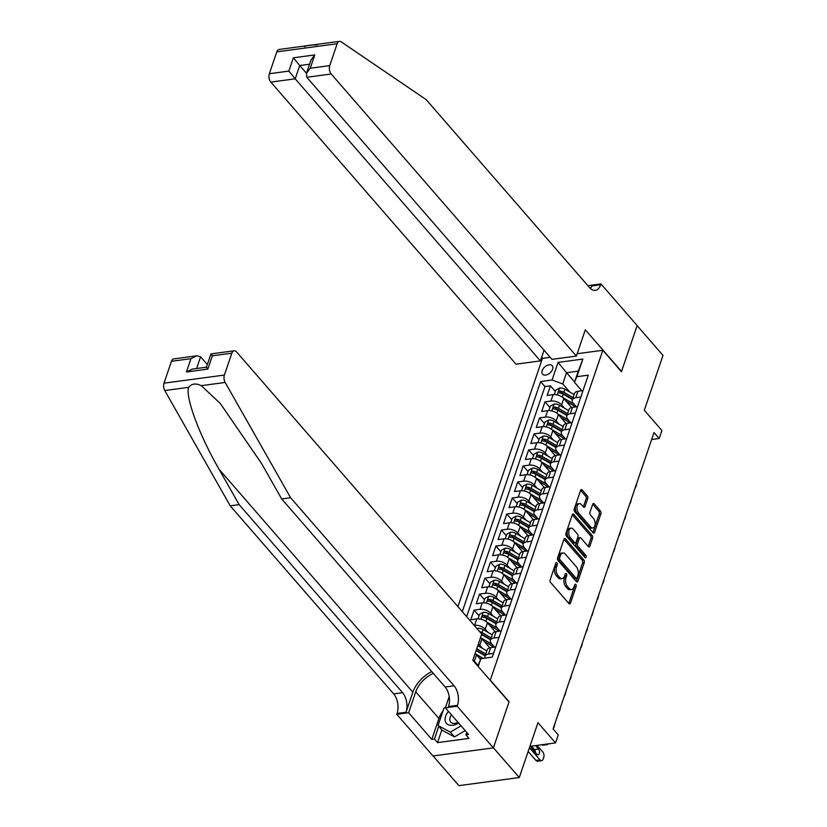 <?xml version="1.0" encoding="UTF-8"?>
<svg xmlns="http://www.w3.org/2000/svg" width="827" height="827" viewBox="0 0 827 827"><rect width="100%" height="100%" fill="white"/><g stroke="black" fill="none" stroke-linecap="round" stroke-linejoin="round"><path stroke-width="1.24" d="M556.933 562.794A1.375 0.786 82.4 0 0 556.375 562.525A1.375 0.786 82.4 0 0 555.847 563.073L550.162 579.779A1.974 1.127 82.4 0 0 550.637 582.518L568.914 603.555A1.974 1.127 82.4 0 0 569.71 603.927A1.974 1.127 82.4 0 0 570.465 603.141L576.15 586.436A1.375 0.786 82.4 0 0 575.819 584.524A1.375 0.786 82.4 0 0 575.261 584.255A1.375 0.786 82.4 0 0 574.734 584.803L574 586.963A6.306 3.608 82.4 0 1 571.581 589.475A6.306 3.608 82.4 0 1 569.038 588.255L567.508 586.508A6.306 3.608 82.4 0 1 565.978 577.732L566.712 575.571A1.375 0.786 82.4 0 0 566.371 573.659A1.375 0.786 82.4 0 0 565.813 573.39A1.375 0.786 82.4 0 0 565.286 573.938L564.552 576.099A6.306 3.608 82.4 0 1 562.143 578.611A6.306 3.608 82.4 0 1 559.59 577.391L558.07 575.644A6.306 3.608 82.4 0 1 556.53 566.867L557.264 564.707A1.375 0.786 82.4 0 0 556.933 562.794M542.161 370.651A6.43 3.98 -41 0 0 542.533 374.166A6.43 3.98 -41 0 0 547.856 374.373A6.43 3.98 -41 0 0 552.601 369.245A6.43 3.98 -41 0 0 552.229 365.73A6.43 3.98 -41 0 0 546.916 365.524A6.43 3.98 -41 0 0 542.161 370.651M587.749 498.619A1.974 1.127 82.4 0 0 587.273 495.88L582.146 489.977A1.974 1.127 82.4 0 0 581.35 489.594A1.974 1.127 82.4 0 0 580.595 490.38L574.279 508.936A1.974 1.127 82.4 0 0 574.755 511.675L593.031 532.702A1.974 1.127 82.4 0 0 593.827 533.084A1.974 1.127 82.4 0 0 594.582 532.299L600.898 513.743A1.974 1.127 82.4 0 0 600.423 511.003L594.231 503.881A1.974 1.127 82.4 0 0 593.424 503.498A1.974 1.127 82.4 0 0 592.68 504.284L589.971 512.223A1.974 1.127 82.4 0 0 590.457 514.963L593.528 518.498A5.272 3.019 82.4 0 1 595.14 524.163A5.272 3.019 82.4 0 1 592.794 527.936A5.272 3.019 82.4 0 1 590.664 526.913L578.631 513.071A5.272 3.019 82.4 0 1 577.019 507.406A5.272 3.019 82.4 0 1 579.355 503.633A5.272 3.019 82.4 0 1 581.495 504.656L583.5 506.961A1.974 1.127 82.4 0 0 584.296 507.344A1.974 1.127 82.4 0 0 585.051 506.558L587.749 498.619L586.116 498.836A1.974 1.127 82.4 0 0 585.64 496.097L580.616 490.318M490.473 680.311L509.101 701.73L493.419 747.794L519.284 777.545L537.963 722.674L555.548 742.904L558.277 734.893L553.098 728.949L654.002 432.562L659.171 438.506L661.9 430.495L644.316 410.264L662.996 355.393L637.131 325.642L621.449 371.695L602.831 350.276L490.215 680.342M565.492 538.884A1.974 1.127 82.4 0 0 564.696 538.501A1.974 1.127 82.4 0 0 563.942 539.287L557.625 557.843A1.974 1.127 82.4 0 0 558.101 560.582L576.388 581.608A1.974 1.127 82.4 0 0 577.184 581.991A1.974 1.127 82.4 0 0 577.939 581.205L584.255 562.649A1.974 1.127 82.4 0 0 583.769 559.91L565.492 538.884L564.024 539.08M565.947 533.394L572.263 514.839A1.974 1.127 82.4 0 1 573.018 514.053A1.974 1.127 82.4 0 1 573.814 514.425L592.101 535.462A1.974 1.127 82.4 0 1 592.577 538.201L589.868 546.14A1.974 1.127 82.4 0 1 589.124 546.926A1.974 1.127 82.4 0 1 588.317 546.544L580.905 538.015A1.974 1.127 82.4 0 0 580.109 537.633A1.974 1.127 82.4 0 0 579.355 538.418L577.566 543.69A1.974 1.127 82.4 0 0 578.042 546.43L585.764 555.31A1.375 0.786 82.4 0 1 586.188 556.788A1.375 0.786 82.4 0 1 585.568 557.78A1.375 0.786 82.4 0 1 585.009 557.512L566.433 536.134A1.974 1.127 82.4 0 1 565.947 533.394M519.284 777.545L458.892 785.65L433.09 755.961M555.362 391.481L550.441 385.827L547.164 395.43L553.118 394.634L550.937 401.043A8.032 4.321 18.8 0 1 561.605 404.93L564.345 408.083M549.903 407.504L544.983 401.839L541.716 411.453L547.67 410.657L545.489 417.066A8.032 4.321 18.8 0 1 556.158 420.953L558.897 424.106M544.455 423.527L539.535 417.862L536.258 427.476L542.212 426.68L540.031 433.09A8.032 4.321 18.8 0 1 550.699 436.966L553.439 440.119M538.997 439.55L534.077 433.886L530.8 443.499L536.764 442.693L534.583 449.102A8.032 4.321 18.8 0 1 545.241 452.989L547.991 456.142M533.549 455.574L528.618 449.909L525.352 459.523L531.306 458.716L529.125 465.125A8.032 4.321 18.8 0 1 539.793 469.012L542.533 472.165M528.091 471.586L523.171 465.921L519.894 475.535L525.848 474.739L523.667 481.149A8.032 4.321 18.8 0 1 534.335 485.035L537.074 488.188M522.633 487.61L517.712 481.945L514.446 491.558L520.4 490.762L518.219 497.172A8.032 4.321 18.8 0 1 528.887 501.059L531.627 504.201M517.185 503.633L512.264 497.968L508.987 507.582L514.942 506.786L512.761 513.195A8.032 4.321 18.8 0 1 523.429 517.071L526.168 520.224M511.727 519.656L506.806 513.991L503.529 523.605L509.494 522.798L507.313 529.208A8.032 4.321 18.8 0 1 517.971 533.095L520.721 536.247M506.279 535.679L501.348 530.014L498.081 539.617L504.036 538.822L501.855 545.231A8.032 4.321 18.8 0 1 512.523 549.118L515.262 552.271M500.821 551.692L495.9 546.027L492.623 555.641L498.588 554.845L496.396 561.254A8.032 4.321 18.8 0 1 507.065 565.141L509.804 568.294M495.363 567.715L490.442 562.05L487.175 571.664L493.13 570.868L490.949 577.277A8.032 4.321 18.8 0 1 501.617 581.154L504.356 584.307M489.915 583.738L484.994 578.073L481.717 587.687L487.672 586.891L485.49 593.29A8.032 4.321 18.8 0 1 496.159 597.177L498.898 600.33M484.457 599.761L479.536 594.096L476.269 603.71L482.224 602.904L480.042 609.313A8.032 4.321 18.8 0 1 490.711 613.2L493.45 616.353M479.009 615.774L474.078 610.119L470.811 619.723L476.765 618.927L474.584 625.336A8.032 4.321 18.8 0 1 485.253 629.223L487.992 632.376M553.118 394.634A8.032 4.321 -161.2 0 1 563.787 398.521L571.591 407.494M547.67 410.657A8.032 4.321 -161.2 0 1 558.339 414.544L566.144 423.517M542.212 426.68A8.032 4.321 -161.2 0 1 552.881 430.557L560.685 439.54M536.764 442.693A8.032 4.321 -161.2 0 1 547.422 446.58L555.227 455.563M531.306 458.716A8.032 4.321 -161.2 0 1 541.974 462.603L549.779 471.586M525.848 474.739A8.032 4.321 -161.2 0 1 536.516 478.626L544.321 487.599M520.4 490.762A8.032 4.321 -161.2 0 1 531.068 494.649L538.873 503.622M514.942 506.786A8.032 4.321 -161.2 0 1 525.61 510.662L533.415 519.645M509.494 522.798A8.032 4.321 -161.2 0 1 520.162 526.685L527.957 535.669M504.036 538.822A8.032 4.321 -161.2 0 1 514.704 542.708L522.509 551.692M498.588 554.845A8.032 4.321 -161.2 0 1 509.246 558.732L517.051 567.704M493.13 570.868A8.032 4.321 -161.2 0 1 503.798 574.755L511.603 583.728M487.672 586.891A8.032 4.321 -161.2 0 1 498.34 590.767L506.145 599.751M482.224 602.904A8.032 4.321 -161.2 0 1 492.892 606.791L500.697 615.774M476.765 618.927A8.032 4.321 -161.2 0 1 487.434 622.814L495.239 631.787M478.378 643.944A8.032 4.321 18.8 0 1 479.794 645.246L482.534 648.399M480.559 637.534A8.032 4.321 -161.2 0 1 481.976 638.837L489.78 647.81M457.931 606.625L542.44 358.38L550.224 357.336M577.184 353.718L602.831 350.276M550.441 385.827L544.972 386.56L540.631 381.557L462.293 611.649M540.631 381.557L552.054 380.027L558.049 362.402L582.859 359.073L576.853 376.698L588.286 375.158L492.292 657.134L480.869 658.664L478.192 666.51M576.357 406.801L573.359 403.349A8.032 4.321 18.8 0 1 572.284 399.886A8.032 4.321 18.8 0 1 575.747 397.715L580.833 397.032M570.909 422.824L567.901 419.372A8.032 4.321 18.8 0 1 566.826 415.909A8.032 4.321 18.8 0 1 570.299 413.738L575.385 413.055M565.451 438.848L562.453 435.395A8.032 4.321 18.8 0 1 561.378 431.932A8.032 4.321 18.8 0 1 564.841 429.751L569.927 429.068M560.003 454.871L556.995 451.418A8.032 4.321 18.8 0 1 555.92 447.945A8.032 4.321 18.8 0 1 559.383 445.774L564.479 445.091M554.545 470.894L551.547 467.431A8.032 4.321 18.8 0 1 550.472 463.968A8.032 4.321 18.8 0 1 553.935 461.797L559.021 461.115M549.087 486.907L546.089 483.454A8.032 4.321 18.8 0 1 545.014 479.991A8.032 4.321 18.8 0 1 548.477 477.82L553.563 477.138M543.639 502.93L540.631 499.477A8.032 4.321 18.8 0 1 539.555 496.014A8.032 4.321 18.8 0 1 543.029 493.843L548.115 493.161M538.181 518.953L535.183 515.5A8.032 4.321 18.8 0 1 534.108 512.037A8.032 4.321 18.8 0 1 537.571 509.856L542.657 509.174M532.733 534.976L529.725 531.523A8.032 4.321 18.8 0 1 528.649 528.05A8.032 4.321 18.8 0 1 532.112 525.879L537.209 525.197M527.275 550.989L524.277 547.536A8.032 4.321 18.8 0 1 523.202 544.073A8.032 4.321 18.8 0 1 526.665 541.902L531.751 541.22M521.816 567.012L518.818 563.559A8.032 4.321 18.8 0 1 517.743 560.096A8.032 4.321 18.8 0 1 521.206 557.925L526.292 557.243M516.368 583.035L513.36 579.582A8.032 4.321 18.8 0 1 512.285 576.119A8.032 4.321 18.8 0 1 515.759 573.948L520.845 573.266M510.91 599.058L507.912 595.605A8.032 4.321 18.8 0 1 506.837 592.142A8.032 4.321 18.8 0 1 510.3 589.961L515.386 589.279M505.462 615.081L502.454 611.618A8.032 4.321 18.8 0 1 501.379 608.155A8.032 4.321 18.8 0 1 504.842 605.984L509.939 605.302M500.004 631.094L497.006 627.641A8.032 4.321 18.8 0 1 495.931 624.178A8.032 4.321 18.8 0 1 499.394 622.007L504.48 621.325M494.556 647.117L491.548 643.664A8.032 4.321 18.8 0 1 490.473 640.201A8.032 4.321 18.8 0 1 493.936 638.03L499.032 637.348M475.111 653.557A8.032 4.321 18.8 0 1 476.528 654.85L480.528 659.46M472.93 659.967A8.032 4.321 18.8 0 1 474.347 661.259L477.086 664.412M485.108 658.096A8.032 4.321 18.8 0 1 485.025 656.224L487.206 649.815A8.032 4.321 18.8 0 1 490.669 647.644L495.755 646.962M485.025 656.224A8.032 4.321 18.8 0 1 488.488 654.054L493.574 653.361M583.014 390.623L577.928 391.305A8.032 4.321 -161.2 0 0 574.465 393.476L572.284 399.886M577.566 406.646L572.48 407.329A8.032 4.321 -161.2 0 0 569.007 409.499L566.826 415.909M572.108 422.669L567.022 423.352A8.032 4.321 -161.2 0 0 563.559 425.523L561.378 431.932M566.66 438.682L561.564 439.364A8.032 4.321 -161.2 0 0 558.101 441.546L555.92 447.945M561.202 454.705L556.116 455.388A8.032 4.321 -161.2 0 0 552.653 457.558L550.472 463.968M555.744 470.728L550.658 471.411A8.032 4.321 -161.2 0 0 547.195 473.582L545.014 479.991M550.296 486.752L545.21 487.434A8.032 4.321 -161.2 0 0 541.737 489.605L539.555 496.014M544.838 502.764L539.752 503.457A8.032 4.321 -161.2 0 0 536.289 505.628L534.108 512.037M539.39 518.787L534.294 519.47A8.032 4.321 -161.2 0 0 530.831 521.641L528.649 528.05M533.932 534.811L528.846 535.493A8.032 4.321 -161.2 0 0 525.383 537.664L523.202 544.073M528.484 550.834L523.388 551.516A8.032 4.321 -161.2 0 0 519.925 553.687L517.743 560.096M523.026 566.857L517.94 567.539A8.032 4.321 -161.2 0 0 514.477 569.71L512.285 576.119M517.568 582.87L512.482 583.552A8.032 4.321 -161.2 0 0 509.018 585.733L506.837 592.142M512.12 598.893L507.034 599.575A8.032 4.321 -161.2 0 0 503.56 601.746L501.379 608.155M506.662 614.916L501.575 615.598A8.032 4.321 -161.2 0 0 498.112 617.769L495.931 624.178M501.214 630.939L496.117 631.621A8.032 4.321 -161.2 0 0 492.654 633.792L490.473 640.201M474.078 610.119L480.042 609.313M479.536 594.096L485.49 593.29M484.994 578.073L490.949 577.277M490.442 562.05L496.396 561.254M495.9 546.027L501.855 545.231M501.348 530.014L507.313 529.208M506.806 513.991L512.761 513.195M512.264 497.968L518.219 497.172M517.712 481.945L523.667 481.149M523.171 465.921L529.125 465.125M528.618 449.909L534.583 449.102M534.077 433.886L540.031 433.09M539.535 417.862L545.489 417.066M544.983 401.839L550.937 401.043M544.972 386.56L466.645 616.653M574.589 381.96L566.536 372.698L562.711 383.904L569.803 392.06M477.861 666.117L480.869 658.664M651.624 439.519L659.171 438.506M529.9 746.347L555.548 742.904M581.815 390.789L574.465 382.332L578.29 371.116L566.536 372.698L558.049 362.402M576.853 376.698L574.465 382.332M562.711 383.904L552.054 380.027M582.859 359.073L578.29 371.116M555.641 563.683A1.375 0.786 82.4 0 1 555.641 564.924L554.896 567.084A6.306 3.608 82.4 0 0 556.437 575.861L558.07 575.644M562.143 578.611L560.51 578.828A6.306 3.608 82.4 0 1 557.956 577.608L556.437 575.861M571.581 589.475L569.958 589.692A6.306 3.608 82.4 0 1 567.405 588.473L565.875 586.725A6.306 3.608 82.4 0 1 564.345 577.959L565.079 575.788A1.375 0.786 82.4 0 0 565.079 574.548M568.811 603.431A1.974 1.127 82.4 0 0 568.831 603.369L574.527 586.653A1.375 0.786 82.4 0 0 574.527 585.413M576.274 581.495A1.974 1.127 82.4 0 0 576.305 581.433L582.621 562.877A1.974 1.127 82.4 0 0 582.136 560.127L563.962 539.225M559.641 557.749A1.375 0.786 82.4 0 0 559.972 559.672L576.016 578.125A1.375 0.786 82.4 0 0 576.574 578.393A1.375 0.786 82.4 0 0 577.101 577.846L577.877 575.561A6.306 3.608 82.4 0 0 576.347 566.795L565.379 554.173A6.306 3.608 82.4 0 0 562.825 552.953A6.306 3.608 82.4 0 0 560.417 555.465L559.641 557.749L558.008 557.967A1.375 0.786 82.4 0 0 558.339 559.889L559.972 559.672M576.574 578.393L574.941 578.611A1.375 0.786 82.4 0 1 574.383 578.342L558.339 559.889M562.825 552.953L561.192 553.18A6.306 3.608 82.4 0 0 558.783 555.692L560.417 555.465M558.008 557.967L558.783 555.692M572.294 514.766L590.468 535.679L592.101 535.462M588.214 546.43A1.974 1.127 82.4 0 0 588.245 546.358L590.943 538.418A1.974 1.127 82.4 0 0 590.468 535.679M580.109 537.633L578.476 537.86A1.974 1.127 82.4 0 0 577.722 538.635L575.933 543.908A1.974 1.127 82.4 0 0 576.409 546.647L584.131 555.527L585.764 555.31M584.555 556.984A1.375 0.786 82.4 0 0 584.131 555.527M573.214 529.166A5.272 3.019 82.4 0 0 571.085 528.153A5.272 3.019 82.4 0 0 568.738 531.916A5.272 3.019 82.4 0 0 570.351 537.581L574.589 542.46A1.974 1.127 82.4 0 0 575.385 542.843A1.974 1.127 82.4 0 0 576.14 542.057L577.939 536.785A1.974 1.127 82.4 0 0 577.453 534.046L573.214 529.166M571.085 528.153L569.452 528.37A5.272 3.019 82.4 0 0 567.105 532.143A5.272 3.019 82.4 0 0 568.718 537.798L570.351 537.581M575.385 542.843L573.762 543.06A1.974 1.127 82.4 0 1 572.956 542.677L568.718 537.798M583.397 506.837A1.974 1.127 82.4 0 0 583.417 506.775L586.116 498.836M579.355 503.633L577.722 503.86A5.272 3.019 82.4 0 0 575.385 507.623A5.272 3.019 82.4 0 0 576.998 513.288L578.631 513.071M592.794 527.936L591.16 528.153A5.272 3.019 82.4 0 1 589.031 527.13L576.998 513.288M592.928 532.588A1.974 1.127 82.4 0 0 592.949 532.526L599.265 513.97A1.974 1.127 82.4 0 0 598.789 511.22L592.701 504.222M528.153 751.474L535.927 760.416A4.011 2.295 -97.6 0 0 537.55 761.191L541.633 760.654A4.011 2.295 82.4 0 0 543.163 759.052L543.711 757.449A4.011 2.295 82.4 0 0 542.739 751.867L537.105 745.385M541.633 760.654A4.011 2.295 82.4 0 1 540.01 759.868L529.435 747.711M475.649 663.574L478.213 665.073M535.441 752.611A3.215 1.84 82.4 0 0 534.438 749.572L531.461 746.14M530.872 746.223A3.215 1.84 82.4 0 0 531.813 748.435L536.775 754.152A3.215 1.84 82.4 0 0 538.077 754.772A3.215 1.84 82.4 0 0 539.504 752.467A3.215 1.84 82.4 0 0 538.522 749.024L535.545 745.592M448.43 711.344A13.046 8.074 -41 0 0 446.394 723.387A13.046 8.074 -41 0 0 458.613 723.056M451.428 714.786A8.932 5.531 -41 0 0 450.725 722.095A8.932 5.531 -41 0 0 458.065 722.426M465.177 730.613L454.499 736.888L442.176 730.282L438.041 725.527L443.934 708.232L445.526 707.292M461.042 725.848L450.353 732.122L438.041 725.527M454.499 736.888L450.353 732.122M431.725 671.565A26.154 16.189 -41 0 0 412.849 692.209L406.036 712.233L397.094 713.432L396.795 714.321L433.007 755.971L493.388 747.866L509.018 701.968L472.806 660.308L481.748 634.04L236.584 351.961A6.027 3.442 82.4 0 0 234.144 350.793A6.027 3.442 82.4 0 0 231.839 353.191L224.396 375.065A6.027 3.442 82.4 0 0 225.171 382.446L290.608 497.73L454.064 685.79A14.059 8.043 -97.6 0 1 457.486 705.328L457.186 706.217L493.388 747.866M290.608 497.73L281.676 498.929L261.611 463.585L220.292 403.493L201.292 385.651C195.792 383.035 191.585 383.594 188.659 387.346C185.103 396.867 199.483 435.56 219.093 469.291L239.158 504.635L402.604 692.695A14.059 8.043 -97.6 0 1 406.036 712.233M207.319 364.531L200.589 356.788L196.599 368.522M239.158 504.635L230.226 505.835L393.673 693.894A14.059 8.043 -97.6 0 1 397.094 713.432M457.486 705.328L448.544 706.527A14.059 8.043 -97.6 0 0 445.122 686.989L281.676 498.929M231.839 353.191L212.332 355.806L207.815 369.111L186.426 371.974L190.954 358.68L171.458 361.296L164.004 383.17L224.396 375.065M188.659 387.346L164.78 390.551L230.226 505.835M457.186 706.217L445.35 707.798L468.527 734.459L465.911 734.81L466.728 732.402M441.845 729.9L437.514 742.615L469.012 738.387L465.911 734.81M437.514 742.615L434.413 739.038L431.797 739.39L408.631 712.729L396.795 714.321M433.307 673.395A22.587 13.976 -41 0 0 415.743 691.827L408.631 712.729M445.35 707.798L449.185 696.53M164.78 390.551A6.027 3.442 -97.6 0 1 164.004 383.17M171.458 361.296A6.027 3.442 -97.6 0 1 173.753 358.897L196.95 355.786L200.589 356.788M431.797 739.39L438.92 718.487A22.587 13.976 139 0 1 443.014 710.931M438.744 726.333L434.413 739.038M212.332 355.806C210.565 353.532 210.513 353.346 212.177 355.228M186.426 371.974L192.422 369.08L206.409 367.209L210.947 353.904L234.144 350.793M207.815 369.111C206.037 366.837 205.985 366.64 207.649 368.532M190.954 358.68L196.95 355.786M304.625 46.694C306.714 45.402 310.921 44.834 317.248 44.999M576.378 356.075L331.203 73.996L306.807 77.273L551.981 359.352L576.378 356.075L585.32 329.797L621.532 371.457L637.152 325.559L600.95 283.899L589.113 285.491L588.721 286.659M544.032 350.203L540.393 360.903L515.996 364.18L270.822 82.1A6.027 3.442 -97.6 0 1 269.354 73.727L276.797 51.853A6.027 3.442 -97.6 0 1 279.102 49.455L339.483 41.35A6.027 3.442 82.4 0 1 341.127 41.795L426.143 99.612L589.589 287.662A14.059 8.043 82.4 0 0 595.275 290.38A14.059 8.043 82.4 0 0 600.65 284.777L600.95 283.899M269.354 73.727L288.85 71.101L293.378 57.807L314.767 54.933L310.239 68.238L329.735 65.622L337.178 43.748L276.797 51.853M542.698 358.349L541.664 357.161M540.393 360.903L295.218 78.823L270.822 82.1M339.483 41.35A6.027 3.442 82.4 0 0 337.178 43.748M329.735 65.622A6.027 3.442 82.4 0 0 331.203 73.996M590.488 288.582A14.059 8.043 82.4 0 0 591.718 285.977L600.65 284.777M306.476 73.272L299.746 65.529L295.218 78.823L288.85 71.101M293.378 57.807L299.746 65.529L309.567 64.206M314.767 54.933L310.962 60.092L306.435 73.396L306.807 77.273M310.239 68.238L306.435 73.396M478.885 657.568L480.849 658.706M475.618 653.961L483.164 658.354M477.799 645.639L486.834 650.901M545.83 744.207A4.011 2.295 82.4 0 0 547.092 744.631L543.008 745.179A4.011 2.295 -97.6 0 1 541.747 744.755M476.114 650.601L485.139 655.863M485.8 653.94L476.765 648.678M476.28 650.105L485.315 655.356M547.092 744.631A4.011 2.295 82.4 0 0 548.187 743.897M484.333 641.545L490.07 644.884A12.746 6.864 18.8 0 1 493.316 647.283M481.066 637.937L491.362 643.933A15.362 8.26 18.8 0 1 492.261 644.481M477.127 628.706L477.851 628.324A5.324 2.863 18.8 0 1 483.144 629.554L492.292 634.878M481.572 634.588L490.597 639.84M491.248 637.917L482.11 632.593A5.324 2.863 -161.2 0 0 479.629 631.59M481.738 634.082L490.773 639.343M553.356 728.205A4.011 2.295 82.4 0 0 554.08 727.005L554.617 725.403A4.011 2.295 82.4 0 0 554.896 723.687M489.791 625.522L495.528 628.861A12.746 6.864 18.8 0 1 498.774 631.259M486.524 621.925L496.82 627.92A15.362 8.26 18.8 0 1 497.72 628.458M477.965 618.844L479.495 614.337L483.309 612.3A5.324 2.863 18.8 0 1 488.602 613.531L497.74 618.854M496.707 621.894L487.558 616.57A5.324 2.863 -161.2 0 0 483.619 615.329C481.976 615.939 481.759 616.58 482.968 617.252A5.324 2.863 18.8 0 1 486.907 618.493L496.055 623.816M483.619 615.329L485.108 617.035A2.708 1.458 18.8 0 1 486.266 617.521L496.221 623.32M482.286 616.963L482.968 617.252M558.804 712.181A4.011 2.295 82.4 0 0 559.528 710.982L560.075 709.38A4.011 2.295 82.4 0 0 560.344 707.664M495.249 609.499L500.986 612.848A12.746 6.864 18.8 0 1 504.222 615.247M491.982 605.902L502.278 611.897A15.362 8.26 18.8 0 1 503.167 612.445M483.413 602.831L484.953 598.314L488.757 596.277A5.324 2.863 18.8 0 1 494.05 597.507L503.198 602.831M502.154 605.881L493.016 600.557A5.324 2.863 -161.2 0 0 489.077 599.306C487.434 599.916 487.206 600.557 488.416 601.229A5.324 2.863 18.8 0 1 492.365 602.48L501.503 607.804M489.077 599.306L490.566 601.022A2.708 1.458 18.8 0 1 491.724 601.498L501.679 607.297M487.744 600.94L488.416 601.229M564.262 696.169A4.011 2.295 82.4 0 0 564.986 694.969L565.534 693.367A4.011 2.295 82.4 0 0 565.802 691.641M500.697 593.486L506.434 596.825A12.746 6.864 18.8 0 1 509.68 599.224M497.43 589.878L507.726 595.874A15.362 8.26 18.8 0 1 508.626 596.422M488.871 586.808L490.401 582.301L494.215 580.254A5.324 2.863 18.8 0 1 499.508 581.484L508.646 586.808M507.613 589.858L498.474 584.534A5.324 2.863 -161.2 0 0 494.525 583.283C492.882 583.903 492.665 584.544 493.874 585.206A5.324 2.863 18.8 0 1 497.813 586.457L506.961 591.781M494.525 583.283L496.014 584.999A2.708 1.458 18.8 0 1 497.182 585.485L507.127 591.274M493.192 584.927L493.874 585.206M569.71 680.145A4.011 2.295 82.4 0 0 570.434 678.946L570.981 677.344A4.011 2.295 82.4 0 0 571.25 675.618M506.155 577.463L511.892 580.802A12.746 6.864 18.8 0 1 515.138 583.2M502.888 573.855L513.185 579.851A15.362 8.26 18.8 0 1 514.074 580.399M494.319 570.785L495.859 566.278L499.663 564.241A5.324 2.863 18.8 0 1 504.956 565.472L514.105 570.795M513.071 573.835L503.922 568.511A5.324 2.863 -161.2 0 0 499.984 567.26C498.34 567.88 498.123 568.521 499.332 569.183A5.324 2.863 18.8 0 1 503.271 570.434L512.409 575.757M499.984 567.26L501.472 568.976A2.708 1.458 18.8 0 1 502.63 569.462L512.585 575.251M498.65 568.904L499.332 569.183M575.168 664.122A4.011 2.295 82.4 0 0 575.892 662.923L576.44 661.321A4.011 2.295 82.4 0 0 576.708 659.605M511.603 561.44L517.34 564.779A12.746 6.864 18.8 0 1 520.586 567.177M508.336 557.832L518.632 563.828A15.362 8.26 18.8 0 1 519.532 564.376M499.777 554.762L501.307 550.255L505.121 548.218A5.324 2.863 18.8 0 1 510.414 549.448L519.552 554.772M518.519 557.812L509.38 552.488A5.324 2.863 -161.2 0 0 505.431 551.247C503.788 551.857 503.571 552.498 504.78 553.17A5.324 2.863 18.8 0 1 508.719 554.41L517.867 559.734M505.431 551.247L506.92 552.953A2.708 1.458 18.8 0 1 508.088 553.439L518.033 559.238M504.098 552.881L504.78 553.17M580.626 648.099A4.011 2.295 82.4 0 0 581.35 646.9L581.888 645.298A4.011 2.295 82.4 0 0 582.156 643.582M517.061 545.417L522.798 548.756A12.746 6.864 18.8 0 1 526.044 551.154M513.794 541.819L524.091 547.815A15.362 8.26 18.8 0 1 524.98 548.363M505.235 538.739L506.765 534.232L510.579 532.195A5.324 2.863 18.8 0 1 515.872 533.425L525.011 538.749M523.977 541.788L514.828 536.465A5.324 2.863 -161.2 0 0 510.89 535.224C509.246 535.834 509.029 536.475 510.238 537.147A5.324 2.863 18.8 0 1 514.177 538.387L523.326 543.711M510.89 535.224L512.378 536.93A2.708 1.458 18.8 0 1 513.536 537.416L523.491 543.215M509.556 536.857L510.238 537.147M586.074 632.076A4.011 2.295 82.4 0 0 586.798 630.877L587.346 629.285A4.011 2.295 82.4 0 0 587.615 627.559M522.509 529.394L528.257 532.743A12.746 6.864 18.8 0 1 531.492 535.141M519.253 525.796L529.549 531.792A15.362 8.26 18.8 0 1 530.438 532.34M510.683 522.726L512.223 518.219L516.027 516.172A5.324 2.863 18.8 0 1 521.32 517.402L530.469 522.726M529.425 525.776L520.286 520.452A5.324 2.863 -161.2 0 0 516.348 519.201C514.704 519.811 514.477 520.452 515.686 521.124A5.324 2.863 18.8 0 1 519.635 522.375L528.773 527.698M516.348 519.201L517.836 520.917A2.708 1.458 18.8 0 1 518.994 521.392L528.949 527.192M515.014 520.834L515.686 521.124M591.532 616.063A4.011 2.295 82.4 0 0 592.256 614.864L592.804 613.262A4.011 2.295 82.4 0 0 593.073 611.535M527.967 513.381L533.704 516.72A12.746 6.864 18.8 0 1 536.95 519.118M524.7 509.773L534.997 515.769A15.362 8.26 18.8 0 1 535.896 516.317M516.141 506.703L517.671 502.196L521.486 500.149A5.324 2.863 18.8 0 1 526.778 501.379L535.917 506.703M534.883 509.752L525.734 504.429A5.324 2.863 -161.2 0 0 521.796 503.178C520.152 503.798 519.935 504.439 521.144 505.101A5.324 2.863 18.8 0 1 525.083 506.351L534.232 511.675M521.796 503.178L523.284 504.894A2.708 1.458 18.8 0 1 524.452 505.38L534.397 511.169M520.462 504.821L521.144 505.101M596.98 600.04A4.011 2.295 82.4 0 0 597.704 598.841L598.252 597.239A4.011 2.295 82.4 0 0 598.521 595.512M533.425 497.358L539.163 500.697A12.746 6.864 18.8 0 1 542.398 503.095M530.159 493.75L540.455 499.746A15.362 8.26 18.8 0 1 541.344 500.294M521.589 490.68L523.129 486.173L526.933 484.136A5.324 2.863 18.8 0 1 532.226 485.366L541.375 490.69M540.341 493.729L531.192 488.406A5.324 2.863 -161.2 0 0 527.254 487.155C525.61 487.775 525.393 488.416 526.603 489.077A5.324 2.863 18.8 0 1 530.541 490.328L539.68 495.652M527.254 487.155L528.742 488.871A2.708 1.458 18.8 0 1 529.9 489.357L539.855 495.146M525.92 488.798L526.603 489.077M602.438 584.017A4.011 2.295 82.4 0 0 603.162 582.818L603.71 581.216A4.011 2.295 82.4 0 0 603.979 579.5M538.873 481.335L544.611 484.674A12.746 6.864 18.8 0 1 547.856 487.072M535.607 477.737L545.903 483.723A15.362 8.26 18.8 0 1 546.802 484.271M527.047 474.657L528.577 470.149L532.392 468.113A5.324 2.863 18.8 0 1 537.684 469.343L546.823 474.667M545.789 477.706L536.651 472.382A5.324 2.863 -161.2 0 0 532.702 471.142C531.058 471.752 530.841 472.393 532.05 473.065A5.324 2.863 18.8 0 1 535.989 474.305L545.138 479.629M532.702 471.142L534.19 472.848A2.708 1.458 18.8 0 1 535.358 473.333L545.303 479.133M531.368 472.775L532.05 473.065M607.897 567.994A4.011 2.295 82.4 0 0 608.62 566.795L609.158 565.192A4.011 2.295 82.4 0 0 609.427 563.476M544.331 465.312L550.069 468.661A12.746 6.864 18.8 0 1 553.315 471.059M541.065 461.714L551.361 467.71A15.362 8.26 18.8 0 1 552.25 468.258M532.505 458.644L534.035 454.126L537.85 452.09A5.324 2.863 18.8 0 1 543.132 453.32L552.281 458.644M551.247 461.693L542.098 456.359A5.324 2.863 -161.2 0 0 538.16 455.119C536.516 455.729 536.299 456.37 537.509 457.042A5.324 2.863 18.8 0 1 541.447 458.282L550.586 463.616M538.16 455.119L539.649 456.835A2.708 1.458 18.8 0 1 540.806 457.31L550.761 463.11M536.826 456.752L537.509 457.042M613.345 551.971A4.011 2.295 82.4 0 0 614.068 550.782L614.616 549.18A4.011 2.295 82.4 0 0 614.885 547.453M549.779 449.288L555.527 452.638A12.746 6.864 18.8 0 1 558.763 455.036M546.523 445.691L556.809 451.687A15.362 8.26 18.8 0 1 557.708 452.235M537.953 442.621L539.493 438.114L543.298 436.067A5.324 2.863 18.8 0 1 548.59 437.297L557.739 442.621M556.695 445.67L547.557 440.346A5.324 2.863 -161.2 0 0 543.618 439.096C541.974 439.706 541.747 440.346 542.957 441.018A5.324 2.863 18.8 0 1 546.905 442.269L556.044 447.593M543.618 439.096L545.107 440.812A2.708 1.458 18.8 0 1 546.265 441.298L556.22 447.087M542.285 440.739L542.957 441.018M618.803 535.958A4.011 2.295 82.4 0 0 619.526 534.759L620.074 533.157A4.011 2.295 82.4 0 0 620.343 531.43M555.237 433.276L560.975 436.615A12.746 6.864 18.8 0 1 564.221 439.013M551.971 429.668L562.267 435.664A15.362 8.26 18.8 0 1 563.166 436.211M543.411 426.598L544.941 422.09L548.756 420.054A5.324 2.863 18.8 0 1 554.049 421.274L563.187 426.598M562.153 429.647L553.005 424.323A5.324 2.863 -161.2 0 0 549.066 423.073C547.422 423.693 547.205 424.334 548.415 424.995A5.324 2.863 18.8 0 1 552.353 426.246L561.502 431.57M549.066 423.073L550.555 424.789A2.708 1.458 18.8 0 1 551.712 425.274L561.667 431.063M547.732 424.716L548.415 424.995M624.251 519.935A4.011 2.295 82.4 0 0 624.974 518.736L625.522 517.133A4.011 2.295 82.4 0 0 625.791 515.417M560.696 417.253L566.433 420.592A12.746 6.864 18.8 0 1 569.669 422.99M557.429 413.645L567.725 419.64A15.362 8.26 18.8 0 1 568.614 420.188M548.859 410.574L550.4 406.067L554.204 404.031A5.324 2.863 18.8 0 1 559.497 405.261L568.645 410.585M567.611 413.624L558.463 408.3A5.324 2.863 -161.2 0 0 554.524 407.049C552.881 407.67 552.663 408.311 553.863 408.972A5.324 2.863 18.8 0 1 557.812 410.223L566.95 415.547M554.524 407.049L556.013 408.765A2.708 1.458 18.8 0 1 557.171 409.251L567.126 415.051M553.191 408.693L553.863 408.972M629.709 503.912A4.011 2.295 82.4 0 0 630.432 502.713L630.98 501.11A4.011 2.295 82.4 0 0 631.249 499.394M566.144 401.229L571.881 404.568A12.746 6.864 18.8 0 1 575.127 406.967M562.877 397.632L573.173 403.628A15.362 8.26 18.8 0 1 574.072 404.165M554.317 394.551L555.847 390.044L559.662 388.008A5.324 2.863 18.8 0 1 564.955 389.238L574.093 394.562M573.059 397.601L563.921 392.277A5.324 2.863 -161.2 0 0 559.972 391.037C558.328 391.647 558.111 392.287 559.321 392.959A5.324 2.863 18.8 0 1 563.259 394.2L572.408 399.524M559.972 391.037L561.461 392.742A2.708 1.458 18.8 0 1 562.629 393.228L572.573 399.027M558.638 392.67L559.321 392.959M635.157 487.889A4.011 2.295 82.4 0 0 635.891 486.69L636.428 485.087A4.011 2.295 82.4 0 0 636.697 483.371M563.787 398.521L561.605 404.93M558.339 414.544L556.158 420.953M552.881 430.557L550.699 436.966M547.422 446.58L545.241 452.989M541.974 462.603L539.793 469.012M536.516 478.626L534.335 485.035M531.068 494.649L528.887 501.059M525.61 510.662L523.429 517.071M520.162 526.685L517.971 533.095M514.704 542.708L512.523 549.118M509.246 558.732L507.065 565.141M503.798 574.755L501.617 581.154M498.34 590.767L496.159 597.177M492.892 606.791L490.711 613.2M487.434 622.814L485.253 629.223M481.976 638.837L479.794 645.246M476.528 654.85L474.347 661.259M490.669 647.644L488.488 654.054M577.928 391.305L575.747 397.715M572.48 407.329L570.299 413.738M567.022 423.352L564.841 429.751M561.564 439.364L559.383 445.774M556.116 455.388L553.935 461.797M550.658 471.411L548.477 477.82M545.21 487.434L543.029 493.843M539.752 503.457L537.571 509.856M534.294 519.47L532.112 525.879M528.846 535.493L526.665 541.902M523.388 551.516L521.206 557.925M517.94 567.539L515.759 573.948M512.482 583.552L510.3 589.961M507.034 599.575L504.842 605.984M501.575 615.598L499.394 622.007M496.117 631.621L493.936 638.03M554.896 567.084L556.53 566.867M557.956 577.608L559.59 577.391M565.079 575.788L566.712 575.571M564.345 577.959L565.978 577.732M565.875 586.725L567.508 586.508M567.405 588.473L569.038 588.255M574.527 586.653L576.15 586.436M568.831 603.369L570.465 603.141M555.641 564.924L557.264 564.707M582.136 560.127L583.769 559.91M582.621 562.877L584.255 562.649M576.305 581.433L577.939 581.205M574.383 578.342L576.016 578.125M572.356 514.621L573.814 514.425M590.943 538.418L592.577 538.201M588.245 546.358L589.868 546.14M577.722 538.635L579.355 538.418M575.933 543.908L577.566 543.69M576.409 546.647L578.042 546.43M572.956 542.677L574.589 542.46M583.417 506.775L585.051 506.558M589.031 527.13L590.664 526.913M592.763 504.077L594.231 503.881M598.789 511.22L600.423 511.003M599.265 513.97L600.898 513.743M592.949 532.526L594.582 532.299M580.678 490.173L582.146 489.977M585.64 496.097L587.273 495.88M540.01 759.868L535.927 760.416M534.438 749.572L538.522 749.024M219.093 469.291L412.849 692.209M402.604 692.695L393.673 693.894M445.122 686.989L454.064 685.79M225.171 382.446L201.292 385.651M438.92 718.487L415.743 691.827M477.758 628.375L477.499 629.14M483.144 629.554L482.11 632.593M483.206 612.352L480.88 619.196M486.907 618.493L485.904 621.439M488.602 613.531L487.558 616.57M488.664 596.329L486.338 603.172M492.365 602.48L491.362 605.416M494.05 597.507L493.016 600.557M494.122 580.306L491.786 587.149M497.813 586.457L496.81 589.393M499.508 581.484L498.474 584.534M499.57 564.283L497.244 571.126M503.271 570.434L502.268 573.369M504.956 565.472L503.922 568.511M505.028 548.27L502.692 555.113M508.719 554.41L507.726 557.357M510.414 549.448L509.38 552.488M510.476 532.247L508.15 539.09M514.177 538.387L513.174 541.334M515.872 533.425L514.828 536.465M515.934 516.224L513.608 523.067M519.635 522.375L518.632 525.31M521.32 517.402L520.286 520.452M521.392 500.201L519.056 507.044M525.083 506.351L524.08 509.287M526.778 501.379L525.734 504.429M526.84 484.188L524.514 491.021M530.541 490.328L529.538 493.264M532.226 485.366L531.192 488.406M532.299 468.165L529.962 475.008M535.989 474.305L534.997 477.251M537.684 469.343L536.651 472.382M537.746 452.142L535.42 458.985M541.447 458.282L540.444 461.228M543.132 453.32L542.098 456.359M543.205 436.118L540.879 442.962M546.905 442.269L545.903 445.205M548.59 437.297L547.557 440.346M548.652 420.095L546.327 426.939M552.353 426.246L551.351 429.182M554.049 421.274L553.005 424.323M554.111 404.083L551.785 410.916M557.812 410.223L556.809 413.159M559.497 405.261L558.463 408.3M559.569 388.059L557.233 394.903M563.259 394.2L562.257 397.146M564.955 389.238L563.921 392.277"/></g></svg>
